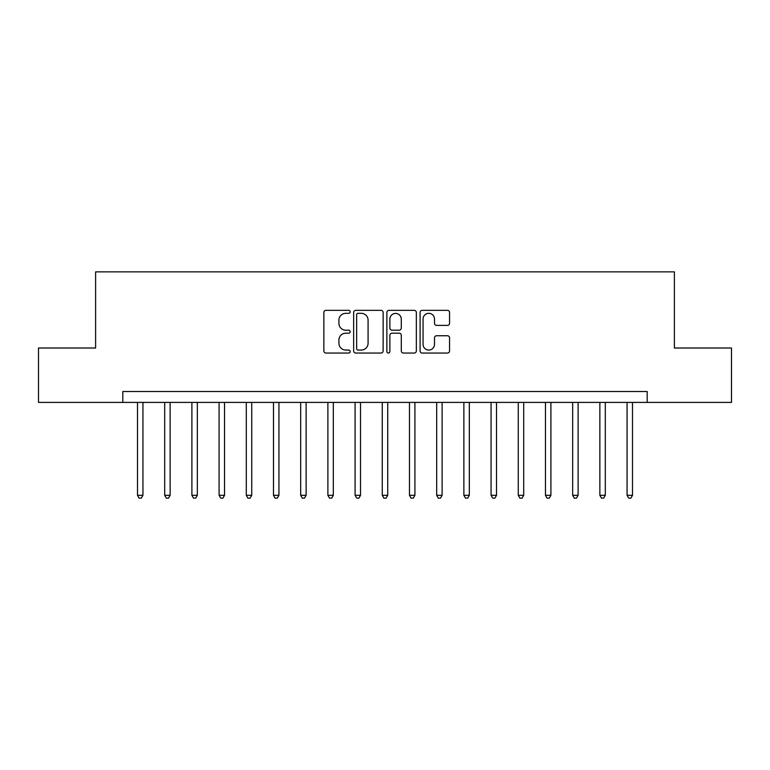 <?xml version="1.0" encoding="UTF-8"?>
<svg xmlns="http://www.w3.org/2000/svg" width="770" height="770" viewBox="0 0 770 770"><rect width="100%" height="100%" fill="white"/><g stroke="black" fill="none" stroke-linecap="round" stroke-linejoin="round"><path stroke-width="1.16" d="M350.186 311.831A1.492 1.492 0 0 0 348.695 310.339L325.999 310.339A2.137 2.137 0 0 0 323.862 312.476L323.862 350.918A2.137 2.137 0 0 0 325.999 353.045L348.695 353.045A1.492 1.492 0 0 0 350.186 351.553A1.492 1.492 0 0 0 348.695 350.061L345.759 350.061A6.834 6.834 0 0 1 338.925 343.228L338.925 340.022A6.834 6.834 0 0 1 345.759 333.189L348.695 333.189A1.492 1.492 0 0 0 350.186 331.697A1.492 1.492 0 0 0 348.695 330.195L345.759 330.195A6.834 6.834 0 0 1 338.925 323.361L338.925 320.156A6.834 6.834 0 0 1 345.759 313.323L348.695 313.323A1.492 1.492 0 0 0 350.186 311.831M447.418 325.392A2.137 2.137 0 0 0 449.555 323.256L449.555 312.476A2.137 2.137 0 0 0 447.418 310.339L422.21 310.339A2.137 2.137 0 0 0 420.083 312.476L420.083 350.918A2.137 2.137 0 0 0 422.21 353.045L447.418 353.045A2.137 2.137 0 0 0 449.555 350.918L449.555 337.886A2.137 2.137 0 0 0 447.418 335.749L436.628 335.749A2.137 2.137 0 0 0 434.492 337.886L434.492 344.344A5.717 5.717 0 0 1 428.784 350.061A5.717 5.717 0 0 1 423.067 344.344L423.067 319.04A5.717 5.717 0 0 1 428.784 313.323A5.717 5.717 0 0 1 434.492 319.04L434.492 323.256A2.137 2.137 0 0 0 436.628 325.392L447.418 325.392M122.815 402.402L38.5 402.402L38.5 348.011L95.615 348.011L95.615 271.858L674.385 271.858L674.385 348.011L731.5 348.011L731.5 402.402L647.185 402.402L647.185 391.526L122.815 391.526L122.815 402.402L647.185 402.402M383.133 312.476A2.137 2.137 0 0 0 380.996 310.339L355.798 310.339A2.137 2.137 0 0 0 353.661 312.476L353.661 350.918A2.137 2.137 0 0 0 355.798 353.045L380.996 353.045A2.137 2.137 0 0 0 383.133 350.918L383.133 312.476M389.004 310.339L414.202 310.339A2.137 2.137 0 0 1 416.339 312.476L416.339 350.918A2.137 2.137 0 0 1 414.202 353.045L403.422 353.045A2.137 2.137 0 0 1 401.286 350.918L401.286 335.325A2.137 2.137 0 0 0 399.149 333.189L391.997 333.189A2.137 2.137 0 0 0 389.861 335.325L389.861 351.553A1.492 1.492 0 0 1 388.359 353.045A1.492 1.492 0 0 1 386.867 351.553L386.867 312.476A2.137 2.137 0 0 1 389.004 310.339M358.146 313.323A1.492 1.492 0 0 0 356.645 314.824L356.645 348.56A1.492 1.492 0 0 0 358.146 350.061L361.236 350.061A6.834 6.834 0 0 0 368.079 343.228L368.079 320.156A6.834 6.834 0 0 0 361.236 313.323L358.146 313.323M401.286 319.146A5.717 5.717 0 0 0 395.568 313.428A5.717 5.717 0 0 0 389.861 319.146L389.861 328.058A2.137 2.137 0 0 0 391.997 330.195L399.149 330.195A2.137 2.137 0 0 0 401.286 328.058L401.286 319.146M137.503 402.402L137.503 495.312L142.941 495.312L142.941 402.402M142.941 495.312L141.305 498.142L139.129 498.142L137.503 495.312M164.693 402.402L164.693 495.312L170.141 495.312L170.141 402.402M170.141 495.312L168.505 498.142L166.33 498.142L164.693 495.312M191.894 402.402L191.894 495.312L197.332 495.312L197.332 402.402M197.332 495.312L195.705 498.142L193.53 498.142L191.894 495.312M219.094 402.402L219.094 495.312L224.532 495.312L224.532 402.402M224.532 495.312L222.905 498.142L220.72 498.142L219.094 495.312M246.294 402.402L246.294 495.312L251.732 495.312L251.732 402.402M251.732 495.312L250.096 498.142L247.921 498.142L246.294 495.312M273.485 402.402L273.485 495.312L278.933 495.312L278.933 402.402M278.933 495.312L277.296 498.142L275.121 498.142L273.485 495.312M300.685 402.402L300.685 495.312L306.123 495.312L306.123 402.402M306.123 495.312L304.497 498.142L302.321 498.142L300.685 495.312M327.885 402.402L327.885 495.312L333.323 495.312L333.323 402.402M333.323 495.312L331.697 498.142L329.512 498.142L327.885 495.312M355.086 402.402L355.086 495.312L360.524 495.312L360.524 402.402M360.524 495.312L358.887 498.142L356.712 498.142L355.086 495.312M382.276 402.402L382.276 495.312L387.724 495.312L387.724 402.402M387.724 495.312L386.088 498.142L383.912 498.142L382.276 495.312M409.476 402.402L409.476 495.312L414.914 495.312L414.914 402.402M414.914 495.312L413.288 498.142L411.113 498.142L409.476 495.312M436.677 402.402L436.677 495.312L442.115 495.312L442.115 402.402M442.115 495.312L440.488 498.142L438.303 498.142L436.677 495.312M463.877 402.402L463.877 495.312L469.315 495.312L469.315 402.402M469.315 495.312L467.679 498.142L465.503 498.142L463.877 495.312M491.067 402.402L491.067 495.312L496.515 495.312L496.515 402.402M496.515 495.312L494.879 498.142L492.704 498.142L491.067 495.312M518.268 402.402L518.268 495.312L523.706 495.312L523.706 402.402M523.706 495.312L522.079 498.142L519.904 498.142L518.268 495.312M545.468 402.402L545.468 495.312L550.906 495.312L550.906 402.402M550.906 495.312L549.279 498.142L547.095 498.142L545.468 495.312M572.668 402.402L572.668 495.312L578.106 495.312L578.106 402.402M578.106 495.312L576.47 498.142L574.295 498.142L572.668 495.312M599.859 402.402L599.859 495.312L605.307 495.312L605.307 402.402M605.307 495.312L603.67 498.142L601.495 498.142L599.859 495.312M627.059 402.402L627.059 495.312L632.497 495.312L632.497 402.402M632.497 495.312L630.871 498.142L628.695 498.142L627.059 495.312"/></g></svg>
